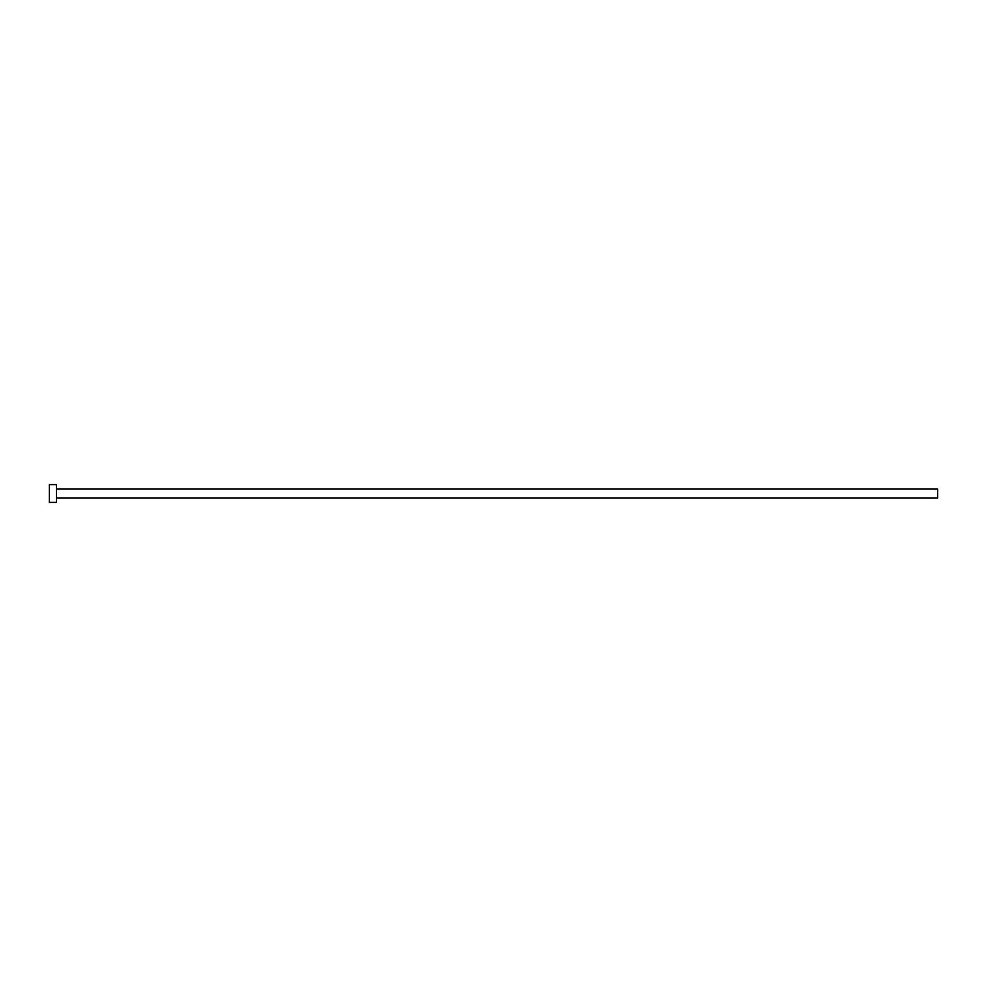 <?xml version="1.0" encoding="UTF-8"?>
<svg xmlns="http://www.w3.org/2000/svg" width="987" height="987" viewBox="0 0 987 987"><rect width="100%" height="100%" fill="white"/><g stroke="black" fill="none" stroke-linecap="round" stroke-linejoin="round"><path stroke-width="1.48" d="M56.456 489.058L937.65 489.058L937.65 497.941L56.456 497.941M56.456 493.5L56.456 502.383L49.35 502.383L49.35 484.617L56.456 484.617L56.456 493.5"/></g></svg>
